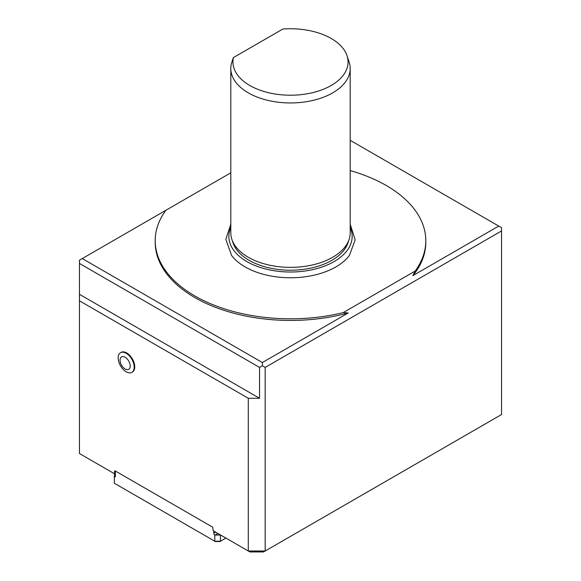 <?xml version="1.0" encoding="UTF-8"?>
<svg xmlns="http://www.w3.org/2000/svg" width="581" height="581" viewBox="0 0 581 581"><rect width="100%" height="100%" fill="white"/><g stroke="black" fill="none" stroke-linecap="round" stroke-linejoin="round"><path stroke-width="0.87" d="M233.453 57.555A57.563 33.233 0 0 0 292.134 95.204A57.563 33.233 0 0 0 347.017 55.689A57.563 33.233 0 0 0 282.824 29.05L233.344 57.621L231.405 63.612A59.69 34.461 180 0 0 230.81 68.485L230.81 84.782M230.81 201.68L230.831 203.662M230.81 188.687L230.831 190.662M230.81 175.687L230.831 177.67M230.81 162.695L230.831 164.67M230.81 149.695L230.831 151.67M230.81 136.695L230.831 138.677M230.81 123.702L230.831 125.678M230.81 110.702L230.831 112.678M230.81 97.702L230.831 99.685M347.017 55.689L349.108 61.956A59.69 34.461 180 0 1 350.19 68.485A59.69 34.461 180 0 1 290.5 102.946A59.69 34.461 180 0 1 230.81 68.485M230.81 84.71L230.831 86.685M350.19 68.485L350.19 232.894A59.69 34.461 180 0 1 349.108 239.423A59.69 34.461 180 0 1 290.5 267.362A59.69 34.461 180 0 1 231.892 239.423A59.69 34.461 180 0 1 230.81 232.894L230.81 203.604M231.892 239.423L233.025 242.822A58.536 33.792 0 0 0 273.346 268.734A58.536 33.792 0 0 0 331.889 260.317A58.536 33.792 0 0 0 347.975 242.822L349.108 239.423M350.19 227.512A61.651 35.594 180 0 1 334.097 261.588A61.651 35.594 180 0 1 259.91 267.325A61.651 35.594 180 0 1 230.81 227.512M230.81 224.201L225.835 239.328L231.558 255.4A64.215 37.075 0 0 0 335.905 266.911A64.215 37.075 0 0 0 349.442 255.4L355.158 239.866L350.19 224.193M120.071 360.213A7.161 4.132 60 0 1 127.675 359.53A7.161 4.132 60 0 1 127.675 369.661A7.161 4.132 60 0 1 120.071 360.213M120.514 352.711L121.059 352.398A11.344 6.551 60 0 1 132.403 358.942A11.344 6.551 60 0 1 132.403 372.036L131.851 372.356A11.344 6.551 60 0 1 123.114 369.313A11.344 6.551 60 0 1 118.161 357.903A11.344 6.551 60 0 1 120.514 352.711A11.344 6.551 60 0 1 131.851 359.261A11.344 6.551 60 0 1 131.851 372.356M265.176 367.417L265.176 550.999L263.527 551.95L249.939 551.95L248.29 550.999L265.176 550.999L501.548 414.529L501.548 230.947L265.176 367.417L262.358 365.79L262.358 362.544L348.215 312.97A135.3 78.115 180 0 1 155.2 242.321L155.2 240.694A135.3 78.115 180 0 1 165.854 210.307L82.27 258.567L262.358 362.544M259.547 398.283L259.547 367.417L79.452 263.44L79.452 294.306L259.547 398.283L248.29 398.283L79.452 300.805L79.452 294.306M79.452 263.44L79.452 260.194L82.27 258.567M262.358 365.79L259.547 367.417M350.19 170.589A135.3 78.115 180 0 1 425.8 240.694L425.8 242.321A135.3 78.115 180 0 1 412.873 275.641L498.73 226.074L350.19 140.319M498.73 226.074L501.548 227.701L501.548 230.947M425.8 240.694A135.3 78.115 180 0 1 415.146 271.08L412.873 275.641M79.452 300.805L79.452 453.521L114.588 473.805L114.588 471.046L115.009 470.799L212.733 527.221L213.154 530.714L248.29 550.999L248.29 398.283M348.215 312.97L343.131 312.658L415.146 271.08M114.588 473.805L115.336 474.234M343.131 312.658A135.3 78.115 180 0 1 155.2 240.694M230.81 172.811L165.854 210.307M114.479 473.74L114.348 476.907L115.336 476.333A1.59 0.922 60 0 1 115.002 477.066A1.59 0.922 60 0 1 114.348 477.059L114.348 483.239L215.297 541.521L219.938 541.521L225.907 538.079M217.89 533.445L215.086 535.065L220.431 535.065L220.431 541.238L214.803 541.238L214.803 535.057A1.59 0.922 60 0 1 213.823 533.198L215.638 532.145M213.823 531.099L213.823 533.198M115.336 476.333L115.336 471.46L115.742 471.22M114.588 471.046L115.009 470.799M230.81 86.627L230.81 97.775M230.81 99.627L230.81 110.775M230.81 112.62L230.81 123.775M230.81 125.619L230.81 136.767M230.81 138.619L230.81 149.767M230.81 151.612L230.81 162.76M230.81 164.612L230.81 175.76M230.81 177.612L230.81 188.76M230.81 190.604L230.81 201.752"/></g></svg>
